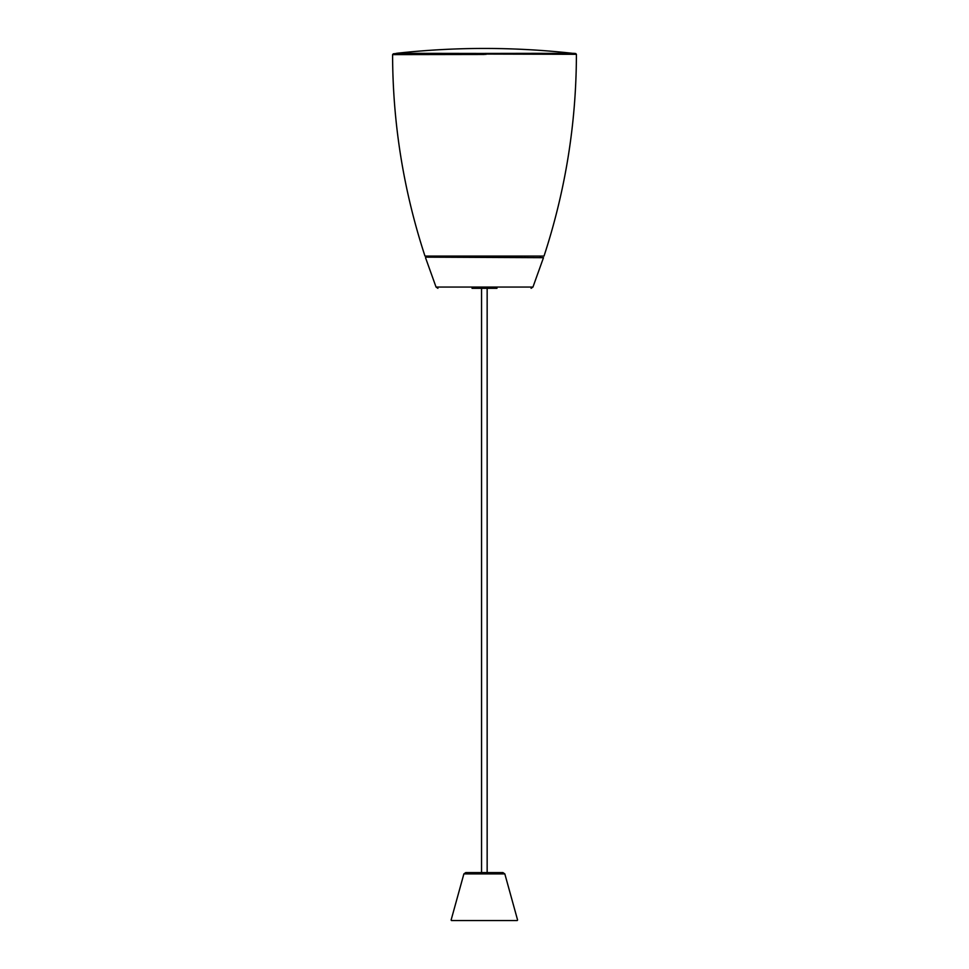 <?xml version="1.0" encoding="UTF-8"?>
<svg xmlns="http://www.w3.org/2000/svg" width="969" height="969" viewBox="0 0 969 969"><rect width="100%" height="100%" fill="white"/><g stroke="black" fill="none" stroke-linecap="round" stroke-linejoin="round"><path stroke-width="1.45" d="M437.419 257.16L427.45 257.16M425.9 257.16L543.488 257.681L425.9 257.16M524.774 256.361L524.774 257.16M496.976 288.326L472.036 288.326M479.776 288.326L474.834 288.326M544.021 256.082L424.991 256.082L544.021 256.082C565.484 190.542 576.289 123.281 576.41 54.312L393.293 53.828L575.707 53.525L485.832 53.67L485.844 54.47M484.5 54.47L392.59 54.615L393.293 53.828A799.268 799.268 0 0 1 395.437 53.574L574.023 53.331A799.268 799.268 0 0 1 575.707 53.525L576.41 54.312M484.355 920.55L451.493 920.55L484.355 920.55M465.75 872.597L502.947 872.597L504.825 873.893L463.885 873.893L465.75 872.597M395.776 54.107L396.491 53.307L573.018 53.574M425.512 257.681L436.05 287.054L532.95 287.054L531.085 288.326M424.991 256.082L424.979 256.082C403.54 190.639 392.736 123.487 392.59 54.615M517.204 920.55L451.493 920.55M572.497 53.307A799.268 799.268 0 0 0 396.491 53.307M428.952 256.361L428.952 257.16M543.488 257.681L532.95 287.054M436.05 287.054L437.915 288.326M540.423 256.361L540.423 257.16M484.5 53.428L542.252 53.331M481.557 288.326L481.557 872.597M487.153 288.326L487.153 872.597M451.106 920.078L463.885 873.893M517.603 920.078L504.825 873.893"/></g></svg>
